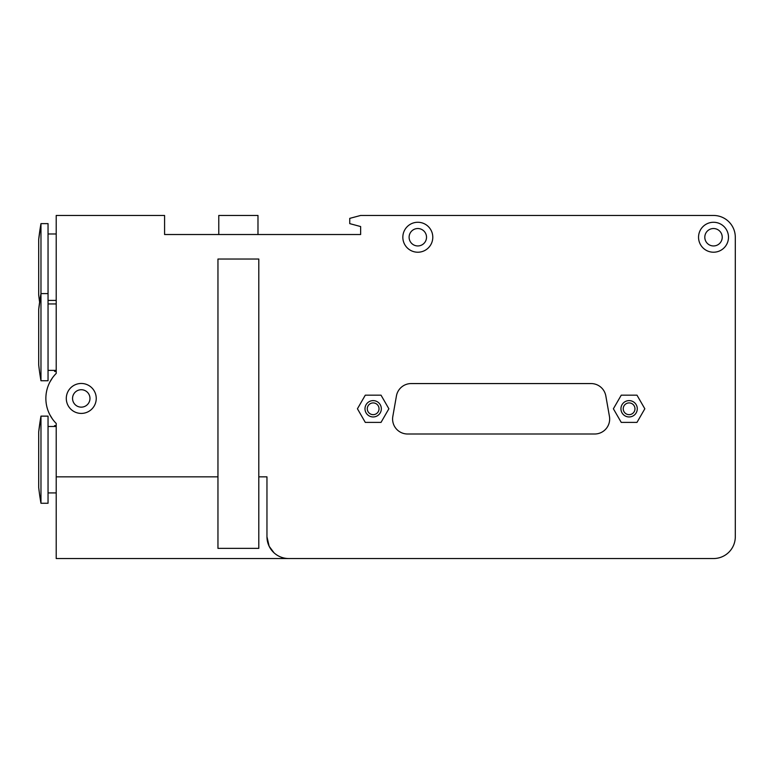 <?xml version="1.0" encoding="UTF-8"?>
<svg xmlns="http://www.w3.org/2000/svg" width="774" height="774" viewBox="0 0 774 774"><rect width="100%" height="100%" fill="white"/><g stroke="black" fill="none" stroke-linecap="round" stroke-linejoin="round"><path stroke-width="1.16" d="M364.989 408.778A8.166 8.166 0 0 1 377.238 401.706A8.166 8.166 0 0 1 377.238 415.861A8.166 8.166 0 0 1 364.989 408.778M367.292 408.778A5.873 5.873 0 0 0 376.096 413.867A5.873 5.873 0 0 0 376.096 403.699A5.873 5.873 0 0 0 367.292 408.778M620.942 408.778A8.166 8.166 0 0 1 633.19 401.706A8.166 8.166 0 0 1 633.19 415.861A8.166 8.166 0 0 1 620.942 408.778M623.234 408.778A5.873 5.873 0 0 0 632.039 413.867A5.873 5.873 0 0 0 632.039 403.699A5.873 5.873 0 0 0 623.234 408.778M636.973 395.166L644.829 408.778L636.973 422.401L621.251 422.401L613.385 408.778L621.251 395.166L636.973 395.166M388.877 408.778L381.021 422.401L365.299 422.401L357.433 408.778L365.299 395.166L381.021 395.166L388.877 408.778M407.579 434.001A14.977 14.977 0 0 1 392.824 416.422L396.433 395.94A14.977 14.977 0 0 1 411.188 383.565L591.084 383.565A14.977 14.977 0 0 1 605.829 395.94L609.438 416.422A14.977 14.977 0 0 1 594.693 434.001L407.579 434.001M56.212 371.404L54.586 371.404L54.586 370.388M54.586 426.484L54.586 425.632L56.212 425.632M288.75 558.538L713.522 558.538A21.778 21.778 0 0 0 735.3 536.759L735.3 237.241A21.778 21.778 0 0 0 713.522 215.462L360.636 215.462L349.742 218.374L349.742 223.628L360.636 226.55L360.636 234.522L164.581 234.522L164.581 215.462L56.212 215.462L56.212 373.426A35.401 35.401 0 0 0 56.212 423.446L56.212 558.538L288.75 558.538A21.778 21.778 0 0 1 266.962 536.759L269.159 546.289L274.015 552.8M40.974 223.628L40.974 380.74L48.046 380.74L48.046 223.628L40.974 223.628A250.505 250.505 0 0 0 38.7 239.418L40.974 223.628M38.7 239.418L38.7 294.971A250.505 250.505 0 0 0 39.609 302.179M48.046 233.971L56.212 233.971M52.342 418.85L49.865 414.777L52.342 418.85M40.974 416.131L40.974 503.264L48.046 503.264L48.046 416.131L40.974 416.131A250.505 250.505 0 0 0 38.7 431.931L40.974 416.131M38.7 431.931L38.7 487.475A250.505 250.505 0 0 0 40.974 503.264M48.046 426.484L56.212 426.484M52.342 378.022L49.865 382.095L52.342 378.022M40.974 293.607A250.505 250.505 0 0 0 38.7 309.397L40.974 293.607L48.046 293.607M38.7 309.397L38.7 364.941A250.505 250.505 0 0 0 40.974 380.74M48.046 303.95L56.212 303.95M426.522 237.241A8.717 8.717 0 0 0 413.461 229.694A8.717 8.717 0 0 0 413.461 244.787A8.717 8.717 0 0 0 426.522 237.241M402.838 237.241A14.977 14.977 0 0 1 425.303 224.276A14.977 14.977 0 0 1 425.303 250.215A14.977 14.977 0 0 1 402.838 237.241M722.229 237.241A8.717 8.717 0 0 0 709.158 229.694A8.717 8.717 0 0 0 709.158 244.787A8.717 8.717 0 0 0 722.229 237.241M698.545 237.241A14.977 14.977 0 0 1 721 224.276A14.977 14.977 0 0 1 721 250.215A14.977 14.977 0 0 1 698.545 237.241M89.978 398.436A8.717 8.717 0 0 0 76.907 390.889A8.717 8.717 0 0 0 76.907 405.982A8.717 8.717 0 0 0 89.978 398.436M66.293 398.436A14.977 14.977 0 0 1 88.758 385.471A14.977 14.977 0 0 1 88.758 411.41A14.977 14.977 0 0 1 66.293 398.436M218.771 234.522L218.771 215.462L257.984 215.462L257.984 234.522M217.958 259.029L258.797 259.029L258.797 548.369L217.958 548.369L217.958 259.029M266.962 536.759L266.962 476.852L258.797 476.852M56.212 476.852L217.958 476.852M48.046 300.409L56.212 300.409M48.046 492.922L56.212 492.922M48.046 370.388L56.212 370.388"/></g></svg>
